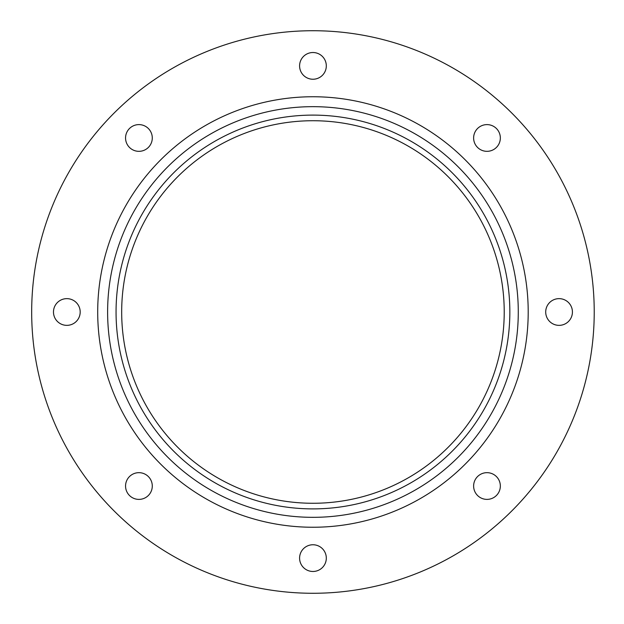 <?xml version="1.0" encoding="UTF-8"?>
<svg xmlns="http://www.w3.org/2000/svg" width="624" height="624" viewBox="0 0 624 624"><rect width="100%" height="100%" fill="white"/><g stroke="black" fill="none" stroke-linecap="round" stroke-linejoin="round"><path stroke-width="0.94" d="M31.676 312A281.276 281.276 0 0 0 453.586 555.594A281.276 281.276 0 0 0 453.586 68.406A281.276 281.276 0 0 0 31.676 312M299.59 558.113A13.361 13.361 0 0 0 319.628 569.689A13.361 13.361 0 0 0 319.628 546.546A13.361 13.361 0 0 0 299.59 558.113M53.477 312A13.361 13.361 0 0 0 73.515 323.567A13.361 13.361 0 0 0 73.515 300.433A13.361 13.361 0 0 0 53.477 312M125.557 137.966A13.361 13.361 0 0 0 145.603 149.542A13.361 13.361 0 0 0 145.603 126.399A13.361 13.361 0 0 0 125.557 137.966M299.59 65.887A13.361 13.361 0 0 0 319.628 77.454A13.361 13.361 0 0 0 319.628 54.311A13.361 13.361 0 0 0 299.59 65.887M473.624 137.966A13.361 13.361 0 0 0 493.662 149.542A13.361 13.361 0 0 0 493.662 126.399A13.361 13.361 0 0 0 473.624 137.966M545.704 312A13.361 13.361 0 0 0 565.75 323.567A13.361 13.361 0 0 0 565.75 300.433A13.361 13.361 0 0 0 545.704 312M473.624 486.034A13.361 13.361 0 0 0 493.662 497.601A13.361 13.361 0 0 0 493.662 474.458A13.361 13.361 0 0 0 473.624 486.034M125.557 486.034A13.361 13.361 0 0 0 145.603 497.601A13.361 13.361 0 0 0 145.603 474.458A13.361 13.361 0 0 0 125.557 486.034M97.703 312A215.249 215.249 0 0 0 420.576 498.412A215.249 215.249 0 0 0 420.576 125.588A215.249 215.249 0 0 0 97.703 312M107.617 312A205.335 205.335 0 0 0 415.615 489.824A205.335 205.335 0 0 0 415.615 134.176A205.335 205.335 0 0 0 107.617 312M116.056 312A196.895 196.895 0 0 0 411.395 482.516A196.895 196.895 0 0 0 411.395 141.484A196.895 196.895 0 0 0 116.056 312M121.68 312A191.264 191.264 0 0 0 408.587 477.641A191.264 191.264 0 0 0 408.587 146.359A191.264 191.264 0 0 0 121.68 312"/></g></svg>
